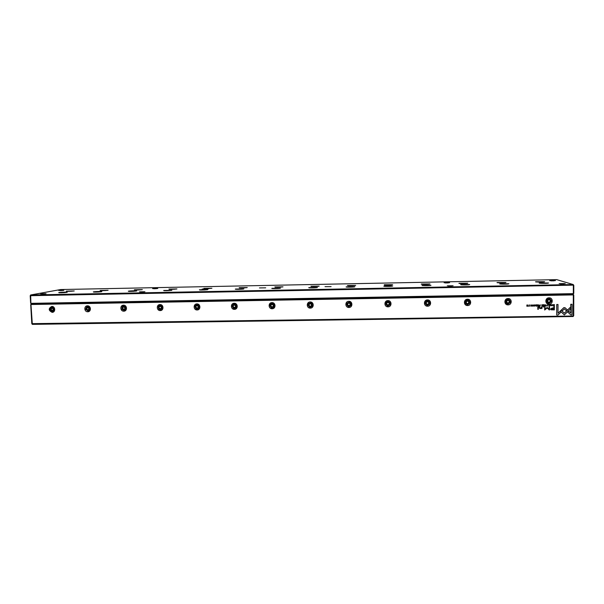 <?xml version="1.0" encoding="UTF-8"?>
<svg xmlns="http://www.w3.org/2000/svg" width="604" height="604" viewBox="0 0 604 604"><rect width="100%" height="100%" fill="white"/><g stroke="black" fill="none" stroke-linecap="round" stroke-linejoin="round"><path stroke-width="0.91" d="M325.005 286.666L331.105 286.643L325.005 286.666M265.707 287.829L259.471 287.919L265.707 287.829M467.783 283.193L467.322 283.367C465.156 283.714 457.364 283.608 459.168 283.253L467.783 283.193M211.913 288.244L203.858 288.38L211.913 288.244M354.858 286.757L354.329 286.908C352.049 287.277 344.499 287.217 346.364 286.84L354.858 286.757M430.992 285.277L430.478 285.443C428.198 285.813 420.414 285.707 422.294 285.337L430.992 285.277M171.883 290.328L163.684 290.479L171.883 290.328M548.538 282.982L548.138 283.178C545.88 283.533 537.545 283.367 539.432 283.012L548.538 282.982M283.012 286.84L274.85 286.953L283.012 286.84M544.642 281.683L544.264 281.864C542.105 282.204 533.951 282.068 535.763 281.721L544.642 281.683M280.437 288.214L279.931 288.327C277.666 288.712 270.252 288.697 272.087 288.319L280.437 288.214M508.9 283.752L508.447 283.94C506.182 284.303 498.058 284.159 499.946 283.797L508.9 283.752M142.34 289.61L134.345 289.777L142.34 289.61M207.67 289.633L199.426 289.769L207.67 289.633M74.247 290.954L66.281 291.143L74.247 290.954M101.495 291.702L93.333 291.883C94.843 291.468 103.669 291.271 101.495 291.702M136.496 291.022L128.32 291.181C129.807 290.773 138.407 290.599 136.496 291.022M66.878 292.381L58.724 292.57C60.234 292.147 69.317 291.936 66.878 292.381M108.116 290.29L100.136 290.464L108.116 290.29M243.85 288.923L243.382 289.029C241.124 289.414 233.74 289.429 235.56 289.044L243.85 288.923M392.638 284.68L384.242 284.756L392.638 284.68M430.003 283.94L429.519 284.099C427.345 284.454 419.697 284.363 421.501 284.008L430.003 283.94M505.993 282.446L505.571 282.619C503.404 282.966 495.446 282.838 497.251 282.491L505.993 282.446M317.44 287.489L316.911 287.625C314.639 288.002 307.164 287.965 309.022 287.587L317.44 287.489M247.27 287.542L239.169 287.67L247.27 287.542M355.688 285.405L347.383 285.496L355.688 285.405M319.154 286.13L310.924 286.228L319.154 286.13M392.706 286.017L392.177 286.175C389.905 286.553 382.241 286.462 384.114 286.092L392.706 286.017M176.942 288.931L168.916 289.082L176.942 288.931M469.723 284.514L469.233 284.695C466.96 285.058 459.017 284.937 460.897 284.567L469.723 284.514M391.098 285.375L384.65 285.428L391.098 285.375M208.32 288.954L202.144 289.059L208.32 288.954M453.113 285.767L447.27 285.798L453.113 285.767M144.907 291.74L139.464 291.838L144.907 291.74M565.246 283.593L559.138 283.608L565.246 283.593M46.047 293.65L40.627 293.786L46.047 293.65M449.633 282.702L444.106 282.748L449.633 282.702M157.78 288.493L152.608 288.599L157.78 288.493M555.454 280.603L549.693 280.633L555.454 280.603M63.843 290.358L58.701 290.479L63.843 290.358M30.653 294.963L573.219 284.544L556.684 279.629L60.672 289.543L30.653 294.963L30.895 303.344L573.324 293.642L573.347 285.141L30.2 295.703L30.653 294.963M573.8 285.322L573.219 284.544L573.8 285.322L573.777 293.355L573.196 294.156L31.159 303.812L30.623 303.087L30.2 295.703M531.822 305.397L532.668 305.254L532.109 304.884L531.558 305.284L532.441 305.858L531.603 305.881L532.094 306.213L532.653 305.843L531.762 305.269M573.777 293.355L573.196 294.156M31.159 303.812L30.623 303.087M62.491 290.501L60.189 290.607M554.079 280.807L551.007 280.83M156.504 288.644L153.884 288.75M448.327 282.891L445.284 282.944M44.839 293.793L41.986 293.929M563.977 283.812L560.338 283.835M143.752 291.883L140.626 292.011M451.898 285.964L448.342 286.017M66.734 292.404L59.041 292.759M66.251 292.472L59.532 292.781M64.734 292.615L60.83 292.789M74.073 290.985L66.621 291.324M101.298 291.74L93.628 292.079M107.889 290.328L100.445 290.645M136.255 291.068L128.592 291.385M142.076 289.663L134.632 289.965M171.596 290.388L163.933 290.69M176.632 288.991L169.188 289.278M207.338 289.709L199.66 289.98M211.574 288.319L204.107 288.576M243.48 289.014L235.56 289.044M246.893 287.632L239.411 287.874M280.045 288.312L272.087 288.319M282.612 286.938L275.092 287.157M317.024 287.602L309.022 287.587M318.731 286.243L311.158 286.439M354.427 286.885L346.364 286.84M355.258 285.533L347.383 285.496M392.268 286.16L384.114 286.092M392.192 284.816L384.476 284.967M430.554 285.428L422.521 285.564M429.557 284.091L421.743 284.227M469.285 284.688L461.139 284.794M467.345 283.359L459.425 283.472M508.477 283.94L500.195 284.023M505.563 282.619L497.522 282.71M548.138 283.178L539.704 283.238M544.234 281.872L536.05 281.94M73.612 291.045L67.082 291.347M72.178 291.181L68.275 291.347M100.823 291.808L94.111 292.102M99.26 291.951L95.402 292.117M107.429 290.388L100.913 290.675M105.949 290.524L102.129 290.683M135.772 291.136L129.075 291.415M134.179 291.287L130.343 291.43M141.615 289.731L135.1 289.995M140.098 289.867L136.338 290.011M171.113 290.456L164.416 290.72M169.505 290.607L165.707 290.743M176.164 289.059L169.656 289.308M174.639 289.195L170.924 289.324M206.855 289.777L200.151 290.018M205.239 289.92L201.472 290.041M211.106 288.38L204.582 288.614M209.558 288.516L205.881 288.637M242.997 289.082L236.277 289.301M241.389 289.218L237.636 289.339M239.894 287.904L246.424 287.693M244.877 287.829L241.222 287.942M279.554 288.38L272.804 288.584M277.946 288.516L274.208 288.621M282.136 287.006L275.567 287.194M280.596 287.134L276.942 287.232M316.526 287.67L309.731 287.851M314.933 287.798L311.188 287.897M318.248 286.304L311.641 286.477M316.715 286.424L313.061 286.515M353.929 286.953L347.073 287.111M352.351 287.081L348.584 287.164M354.767 285.594L348.1 285.752M353.249 285.715L349.565 285.798M391.762 286.228L384.839 286.364M386.401 286.296L390.199 286.349M391.702 284.877L384.967 285.012M386.484 284.945L390.192 284.99M430.04 285.496L423.034 285.609M428.493 285.609L424.642 285.669M429.059 284.152L422.241 284.273M427.556 284.257L423.797 284.325M468.764 284.756L461.66 284.846M467.239 284.854L463.321 284.914M466.839 283.419L459.923 283.518M465.352 283.525L461.531 283.578M507.949 284.001L500.724 284.069M506.439 284.099L502.437 284.144M505.057 282.68L498.036 282.755M503.577 282.77L499.682 282.823M547.601 283.238L540.24 283.291M546.099 283.329L541.999 283.367M543.713 281.925L536.571 281.985M542.249 282.015L538.255 282.053M553.415 305.737L554.359 305.835L554.359 304.544L553.347 304.71L553.415 305.737M539.198 305.722L540.187 306.062L540.187 304.778L539.198 305.722M537.568 305.767L538.579 306.085L538.579 304.801L538.134 305.39L537.537 304.816L537.568 305.767M549.293 304.605L548.749 304.982L549.376 304.763L549.693 305.262L548.757 305.586L549.104 305.926L549.904 305.254L549.293 304.605M564.966 307.663L563.759 307.678L561.403 309.98L562.316 310.849L564.355 308.848L566.393 310.766L567.307 309.875L564.929 307.64L567.277 309.852L566.371 310.743M545.812 304.688L545.042 305.979L545.691 304.884L546.326 305.964L545.812 304.688M544.461 305.994L544.461 304.703L543.532 304.718L544.264 304.861L543.577 305.314L544.264 305.843L543.547 306.009L544.461 305.994L543.547 305.994M541.833 305.7L542.845 306.017L542.845 304.733L542.4 305.322L541.803 304.748L541.833 305.7M541.969 308.485L541.924 306.628L540.497 308.304L539.742 307.708L539.742 306.666L539.266 306.673L539.266 307.768L539.961 308.523L541.494 308.478M561.169 310.162L560.24 311.045L564.332 314.926L570.448 308.954L570.455 307.187L564.34 313.166L561.169 310.162L564.34 313.166M564.332 314.926L565.253 314.035M538.307 309.346L538.3 306.689L537.824 306.696L537.832 309.354L538.307 309.346L537.832 309.339M551.082 304.726L551.633 304.967L551.074 304.575L550.516 304.975L551.407 305.548L550.569 305.579L551.618 305.533L550.72 304.96L551.082 304.726L550.81 305.103M529.361 304.929L529.361 306.258L529.361 304.929M32.337 324.371L31.801 323.653L573.264 316.013L573.317 294.918L30.963 304.522L32.337 324.371L573.128 316.511L573.717 315.711L573.128 316.511M51.808 306.439C55.44 306.236 55.779 312.434 52.133 312.344C48.38 310.441 48.275 308.47 51.808 306.439M87.467 305.828C91.144 305.616 91.461 311.845 87.769 311.762C84.092 311.966 83.775 305.745 87.467 305.828M123.526 305.201C127.248 304.99 127.542 311.256 123.805 311.173C120.09 311.377 119.796 305.118 123.526 305.201M160.007 304.567C163.767 304.356 164.039 310.66 160.264 310.577C156.504 310.781 156.232 304.492 160.007 304.567M196.896 303.925C200.709 303.714 200.951 310.056 197.131 309.965C193.333 310.177 193.084 303.85 196.896 303.925M234.216 303.284C238.074 303.065 238.293 309.444 234.428 309.354C230.585 309.565 230.358 303.2 234.216 303.284M271.974 302.627C275.869 302.415 276.066 308.825 272.162 308.742C268.267 308.954 268.07 302.551 271.974 302.627M310.169 301.962C314.11 301.751 314.276 308.199 310.328 308.115C306.387 308.327 306.22 301.887 310.169 301.962M348.81 301.298C352.804 301.079 352.947 307.564 348.946 307.481C344.959 307.693 344.816 301.215 348.81 301.298M387.911 300.618C391.951 300.399 392.064 306.923 388.025 306.84C383.985 307.058 383.872 300.535 387.911 300.618M427.481 299.931C431.566 299.712 431.649 306.273 427.564 306.19C423.479 306.409 423.389 299.856 427.481 299.931M467.519 299.237C471.656 299.01 471.709 305.624 467.571 305.533C463.442 305.752 463.381 299.161 467.519 299.237M508.039 298.535C512.23 298.308 512.252 304.96 508.062 304.869C503.879 305.096 503.849 298.459 508.039 298.535M549.051 297.825C553.294 297.598 553.287 304.288 549.051 304.197C544.816 304.424 544.808 297.742 549.051 297.825M534.699 304.846L534.163 305.224L534.789 304.997L535.106 305.496L534.17 305.82L534.51 306.16L535.31 305.488L534.699 304.846M536.873 306.115L536.873 304.831L535.944 304.846L536.677 304.99L535.99 305.435L536.677 305.964L535.959 306.13L536.873 306.115L535.959 306.115M570.72 314.85L572.018 314.835L572.048 304.265L570.75 304.288L570.727 313.106L568.643 311.12L567.73 312.019L570.72 314.85L572.018 314.835M547.488 304.635L547.488 305.964L547.488 304.635M543.585 307.006L543.585 306.606L543.034 306.998M528.024 306.258L528.024 304.975L527.843 306.069L526.869 304.997L526.869 306.273L527.05 305.224L527.737 306.243M552.501 304.575L552.305 305.866L552.501 304.575M530.893 304.929L530.697 306.198M547.088 307.428L545.087 309.286L545.087 306.606L544.68 306.613L544.68 310.003L547.088 307.995L549.504 309.928L549.504 306.538L549.096 306.545L549.096 309.233L547.088 307.428M550.984 309.776L554.359 309.882L554.359 306.432L553.845 306.439L553.845 307.957L552.267 307.98L550.463 309.006L550.923 309.746M533.528 304.884L533.332 306.175L533.528 304.884M556.707 315.062L557.99 315.039L560.988 312.117L560.074 311.256L557.998 313.28L558.005 304.492L556.714 304.514L556.707 315.062L557.99 315.039M31.952 303.797L572.758 294.163M573.77 295.099L573.196 294.314L573.77 295.099L573.717 315.711M31.801 323.653L30.713 304.695L31.166 303.955L30.713 304.695M51.68 307.172C53.356 307.036 54.262 307.844 54.405 309.595L52.782 311.49M52.276 311.566C50.789 311.385 50.041 310.516 50.041 308.969C51.74 306.439 53.152 306.658 54.277 309.618L52.276 311.566M52.065 311.166C54.156 309.95 54.096 308.772 51.869 307.625C49.777 308.84 49.838 310.026 52.065 311.166M50.872 308.772L50.94 310.056L52.035 310.675L53.069 310.018L52.993 308.735L51.899 308.115L50.872 308.772L51.34 308.667L51.408 309.943L50.94 310.056M51.408 309.943L52.352 310.471M52.057 308.206L51.34 308.667M87.255 306.575L89.92 308.048C90.245 309.467 89.754 310.411 88.456 310.886M123.224 305.971L125.602 306.749C126.463 308.342 126.115 309.52 124.545 310.275M159.584 305.367L161.691 305.752C162.974 307.338 162.77 308.636 161.064 309.648M196.33 304.771L198.278 304.922C199.849 306.417 199.765 307.776 198.037 308.991M233.454 304.197L235.371 304.174C237.1 305.533 237.138 306.915 235.484 308.304M270.947 303.669L272.948 303.465C274.744 304.65 274.903 306.009 273.431 307.542M308.757 303.268L311 302.77C312.751 303.721 313.061 305.005 311.936 306.628M346.9 303.155L349.52 302.076C351.06 302.732 351.551 303.835 350.984 305.397M385.616 303.54C385.911 301.94 386.877 301.222 388.515 301.388L390.327 303.653M425.337 304.016C424.846 301.849 425.729 300.747 427.987 300.694L429.587 301.872M465.775 304.008C464.521 301.66 465.239 300.324 467.941 299.999L469.119 300.581M506.613 303.646C504.831 301.305 505.42 299.856 508.379 299.29L509.232 299.607M547.82 303.11C545.691 300.837 546.19 299.327 549.315 298.58L549.957 298.769M87.897 310.977L85.723 309.316C86.236 306.22 87.603 305.813 89.815 308.078C90.124 309.731 89.483 310.698 87.897 310.977M87.708 310.577C89.83 309.354 89.77 308.161 87.527 307.013C85.398 308.236 85.458 309.422 87.708 310.577M86.508 308.168L86.576 309.452L87.678 310.079L88.72 309.422L88.66 308.131L87.55 307.512L86.508 308.168L86.931 308.063L86.999 309.346L86.576 309.452M123.926 310.381L122.083 309.429C121.525 306.281 122.665 305.397 125.496 306.772C126.41 308.674 125.881 309.882 123.926 310.381M123.752 309.98C125.904 308.75 125.851 307.549 123.586 306.394C121.434 307.625 121.487 308.818 123.752 309.98M122.552 307.557L122.612 308.848L123.729 309.482L124.786 308.818L124.726 307.519L123.609 306.892L122.552 307.557L122.929 307.451L122.612 308.848M160.362 309.776L158.867 309.225C157.599 306.251 158.512 305.096 161.6 305.775C162.989 307.746 162.574 309.074 160.362 309.776M160.211 309.376C162.393 308.131 162.34 306.93 160.052 305.767C157.87 307.006 157.923 308.206 160.211 309.376M159.003 306.938L159.063 308.236L160.188 308.87L161.26 308.206L161.208 306.9L160.075 306.273L159.003 306.938L159.063 308.236M197.214 309.173L195.99 308.825C194.284 306.047 195.024 304.756 198.21 304.952C199.932 306.908 199.599 308.312 197.214 309.173M197.085 308.765C199.297 307.519 199.252 306.303 196.942 305.133C194.73 306.387 194.782 307.595 197.085 308.765M195.877 306.311L195.93 307.625L197.063 308.259L198.157 307.587L198.104 306.273L196.964 305.639L195.877 306.311L195.93 307.625M234.495 308.553L233.469 308.327C231.475 305.715 232.087 304.341 235.311 304.205C237.274 306.13 237.002 307.579 234.495 308.553M234.39 308.146C236.632 306.892 236.587 305.677 234.261 304.499C232.019 305.752 232.057 306.968 234.39 308.146M233.174 305.684L233.219 306.998L234.367 307.632L235.469 306.96L235.424 305.647L234.276 305.005L233.174 305.684L233.219 306.998M272.2 307.927L271.324 307.768C269.135 305.292 269.656 303.872 272.902 303.495C275.039 305.382 274.805 306.862 272.2 307.927M272.125 307.519C274.397 306.258 274.359 305.035 272.011 303.85C269.739 305.111 269.769 306.334 272.125 307.519M270.909 305.043L270.947 306.364L272.11 307.006L273.227 306.326L273.182 305.005L272.026 304.363L270.909 305.043M310.358 307.3L309.588 307.179C307.247 304.816 307.708 303.351 310.969 302.8C313.242 304.658 313.038 306.16 310.358 307.3M310.297 306.885C312.608 305.616 312.57 304.386 310.199 303.193C307.897 304.461 307.927 305.692 310.297 306.885M309.082 304.393L309.112 305.722L310.282 306.371L311.415 305.684L311.385 304.356L310.214 303.706L309.082 304.393M348.953 306.666L348.266 306.568C345.813 304.288 346.228 302.8 349.505 302.106C351.89 303.948 351.709 305.465 348.953 306.666M348.923 306.243C351.264 304.967 351.234 303.729 348.84 302.529C346.5 303.812 346.53 305.05 348.923 306.243M347.7 303.737L347.73 305.08L348.908 305.73L350.063 305.035L350.033 303.699L348.848 303.049L347.7 303.737M388.01 306.017L387.391 305.949C384.846 303.729 385.216 302.219 388.515 301.419C390.999 303.238 390.826 304.771 388.01 306.017M388.002 305.594C390.373 304.31 390.35 303.065 387.934 301.864C385.563 303.148 385.586 304.393 388.002 305.594M386.779 303.072L386.802 304.424L387.994 305.073L389.157 304.386L389.135 303.034L387.942 302.385L386.779 303.072L386.802 304.424M427.526 305.367L426.968 305.307C424.34 303.14 424.68 301.615 428.002 300.724C430.561 302.529 430.403 304.076 427.526 305.367M427.541 304.937C429.95 303.646 429.935 302.393 427.496 301.185C425.088 302.476 425.103 303.729 427.541 304.937M426.318 302.408L426.333 303.759L427.541 304.416L428.719 303.721L428.704 302.362L427.504 301.706L426.318 302.408M467.519 304.703L466.998 304.658C464.302 302.529 464.627 300.988 467.972 300.022C470.607 301.819 470.456 303.382 467.519 304.703M467.564 304.273C470.003 302.974 469.995 301.713 467.526 300.498C465.088 301.796 465.095 303.057 467.564 304.273M466.333 301.728L466.341 303.087L467.556 303.752L468.757 303.049L468.749 301.683L467.534 301.026L466.333 301.728M507.994 304.038L507.511 303.993C504.748 301.909 505.057 300.347 508.432 299.32C511.127 301.109 510.984 302.679 507.994 304.038M508.062 303.601C510.539 302.294 510.531 301.026 508.047 299.803C505.571 301.109 505.571 302.377 508.062 303.601M506.824 301.041L506.831 302.408L508.055 303.072L509.278 302.37L509.27 300.996L508.047 300.331L506.824 301.041M548.953 303.359L548.5 303.329C545.684 301.268 545.978 299.69 549.383 298.61C552.139 300.384 551.996 301.97 548.953 303.359M549.051 302.921C551.565 301.607 551.565 300.331 549.051 299.101C546.537 300.414 546.537 301.69 549.051 302.921M547.813 300.347L547.813 301.721L549.051 302.393L550.289 301.683L550.289 300.301L549.051 299.629L547.813 300.347M86.999 309.346L87.973 309.897M87.686 307.587L86.931 308.063M122.99 308.742L124.001 309.308M123.714 306.953L122.929 307.451M159.388 308.131L160.438 308.719M160.158 306.319L159.328 306.832M196.202 307.512L197.289 308.115M197.017 305.669L196.149 306.205M233.446 306.885L234.571 307.512M234.307 305.02L233.401 305.571M271.075 304.937L270.947 306.364M271.12 306.258L272.11 307.006M272.276 306.892L273.227 306.319M309.195 304.325L309.112 305.722M309.233 305.616L310.282 306.371M310.396 306.258L311.415 305.647M347.761 303.699L347.73 305.08M347.791 304.967L348.908 305.73M348.969 305.616L350.056 304.967M386.802 304.31L387.994 305.073M387.994 304.967L389.157 304.273M426.333 303.676L427.541 304.416M427.481 304.31L428.719 303.721M428.666 303.608L428.651 302.332M466.341 303.042L467.556 303.752M467.443 303.638L468.757 303.049M468.644 302.944L468.629 301.623M506.831 302.4L508.055 303.072M507.881 302.966L509.278 302.37M509.096 302.264L509.096 300.898M548.832 302.272L550.289 301.683M550.048 301.577L550.289 300.301M550.048 300.196L549.028 299.644M529.723 305.005L528.961 306.168M529.104 306.054L529.587 305.126M529.361 305.08L529.247 306.107L529.331 305.065M534.88 305.028L534.163 305.209M535.016 304.907L535.287 305.473L534.336 306.1M551.301 305.413L550.682 305.247M551.429 305.262L550.727 305.843M536.843 304.831L536.843 306.1M536.677 304.99L535.944 304.982M536.677 305.579L535.99 305.571M538.27 306.689L538.277 309.331M572.011 304.265L571.988 314.82M568.636 311.128L570.727 313.106M547.828 304.695L547.111 305.888M547.247 305.767L547.7 304.816M547.496 304.786L547.383 305.813L547.458 304.771M570.418 307.225L570.41 308.938L565.246 314.035M543.555 306.606L543.555 306.991M541.894 306.628L541.939 308.47M539.712 306.666L539.991 308.206M541.433 308.153L539.614 308.41M527.994 304.975L527.994 306.243M527.096 304.99L527.843 306.069M527.05 305.224L526.869 306.258M532.328 305.073L531.731 305.254M532.351 305.722L531.694 305.541M532.479 305.579L531.746 306.137M542.815 304.733L542.815 306.002L541.977 305.964M541.984 304.748L542.173 305.284M542.113 305.828L542.649 305.473M552.471 304.575L552.305 305.851M544.431 304.71L544.431 305.979M544.264 304.861L543.532 304.861M544.264 305.45L543.577 305.45M545.661 304.869L545.05 305.964M545.789 304.688L546.099 305.949M545.057 309.271L545.057 306.606M547.088 307.995L544.68 309.988M549.466 306.538L549.466 309.912L549.074 309.92M547.179 307.444L549.096 309.233M554.329 306.432L554.321 309.867L550.954 309.761M551.339 309.399L551.09 308.946L552.298 308.365L553.815 308.342L551.12 308.961L551.58 309.482L553.845 309.482L553.845 308.357M564.355 308.848L562.286 310.826M533.498 304.884L533.332 306.152M549.451 304.786L548.749 304.967M549.587 304.658L549.874 305.239L548.938 305.866M538.549 304.801L538.549 306.069L538.028 306.077M537.719 304.816L537.9 305.352M537.847 305.896L538.383 305.541M540.157 304.778L540.157 306.047L539.342 306.002M539.478 305.881L539.991 305.503M554.321 304.544L554.321 305.82L553.475 305.767M553.596 305.639L553.332 305.171L554.125 304.688L553.37 305.186L554.155 305.692L554.162 304.703M560.067 311.264L560.95 312.102L557.96 315.024M557.975 304.492L557.998 313.28"/></g></svg>
